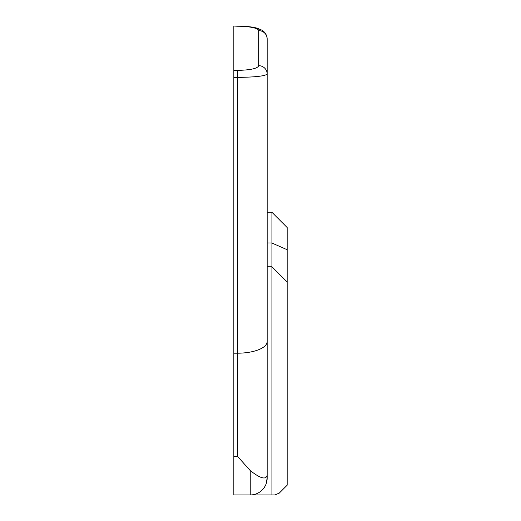 <?xml version="1.0" encoding="UTF-8"?>
<svg xmlns="http://www.w3.org/2000/svg" width="521" height="521" viewBox="0 0 521 521"><rect width="100%" height="100%" fill="white"/><g stroke="black" fill="none" stroke-linecap="round" stroke-linejoin="round"><path stroke-width="0.78" d="M266.081 483.976L267.169 478.017L267.169 38.919A8.466 8.284 180 0 0 258.703 30.635A21.166 4.402 0 0 0 237.53 26.232L233.831 26.05L237.53 26.232M278.637 493.732L287.169 485.201L287.169 281.998L271.929 266.759L271.929 494.95L250.236 494.95A16.933 16.933 0 0 0 267.169 478.017L267.169 415.791M267.169 372.189L267.169 370.19M267.169 326.589L267.169 283.3M287.169 249.722L271.929 243.027L271.929 266.759L287.169 281.998L287.169 227.54L271.929 212.301L267.169 212.301M271.929 494.95L275.003 494.95L278.755 493.283M267.169 478.017A16.933 16.933 0 0 1 250.236 494.95L233.831 494.95L233.831 26.232M267.169 341.529A29.632 11.664 180 0 1 237.53 353.192L237.53 77.414C255.765 77.147 265.645 76.001 267.169 73.962A8.466 8.284 180 0 0 258.703 65.685C257.765 68.479 250.705 70.048 237.53 70.4L233.831 70.4M267.169 243.027L271.929 243.027L271.929 212.301M271.929 266.759L267.169 266.759M250.236 494.95L250.236 470.574L237.53 456.376L233.831 456.376M250.236 470.574C260.266 478.434 265.912 480.023 267.169 475.334M258.703 65.685L258.703 30.635M237.53 456.376L237.53 353.192L233.831 353.192M237.53 70.4L237.53 77.414L233.831 77.414M267.169 38.919C266.791 34.718 264.915 31.755 261.549 30.016L257.582 28.368C256.039 27.815 250.347 26.226 237.53 26.05"/></g></svg>

